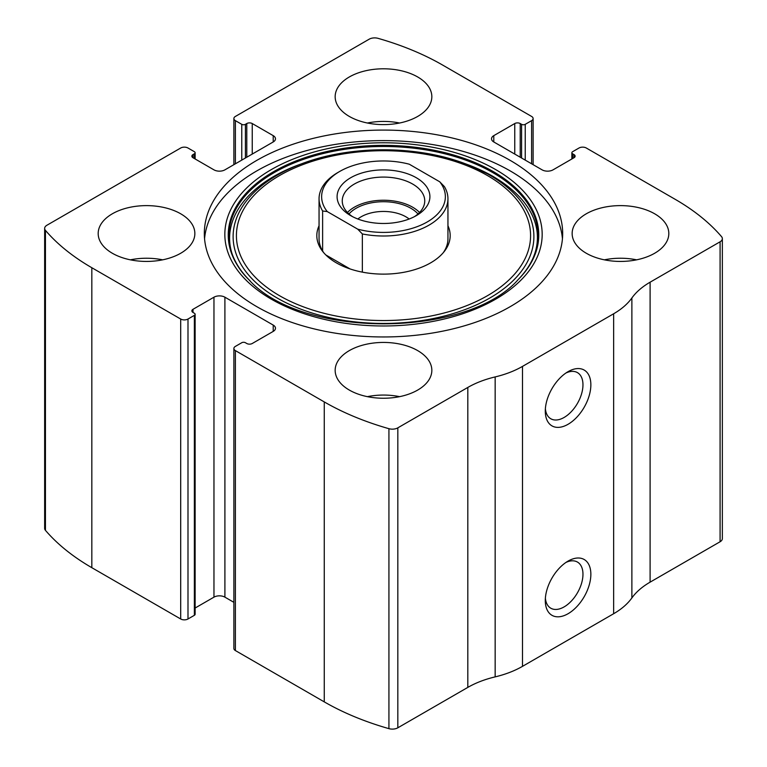 <?xml version="1.0" encoding="UTF-8"?>
<svg xmlns="http://www.w3.org/2000/svg" width="767" height="767" viewBox="0 0 767 767"><rect width="100%" height="100%" fill="white"/><g stroke="black" fill="none" stroke-linecap="round" stroke-linejoin="round"><path stroke-width="1.15" d="M493.785 135.644L493.785 141.962A7.737 4.468 0 0 1 491.522 138.798A7.737 4.468 0 0 1 493.785 135.644L514.753 123.545A3.864 2.234 0 0 1 520.218 123.545L521.589 124.331A2.579 1.486 0 0 0 525.232 124.331L531.608 120.649A5.158 2.972 0 0 0 533.123 118.54A5.158 2.972 0 0 0 531.608 116.44L442.741 65.128A244.913 141.396 0 0 0 378.073 38.35A7.737 4.468 0 0 0 369.176 39.194L235.392 116.44A5.158 2.972 0 0 0 233.877 118.54A5.158 2.972 0 0 0 235.392 120.649L235.392 163.802M193.006 154.589L193.006 157.743A3.864 2.234 0 0 1 191.875 156.171A3.864 2.234 0 0 1 193.006 154.589L194.367 153.803A2.579 1.486 0 0 0 195.125 152.748A2.579 1.486 0 0 0 194.367 151.693L187.992 148.012A5.158 2.972 0 0 0 180.696 148.012L46.912 225.249A7.737 4.468 0 0 0 44.649 228.413A7.737 4.468 0 0 0 45.445 230.388A244.913 141.396 0 0 0 91.829 267.731L180.696 319.034A5.158 2.972 0 0 0 187.992 319.034L187.992 618.988L194.367 615.307A2.579 1.486 0 0 0 195.125 614.252L195.125 314.297A2.579 1.486 0 0 0 194.367 313.243L193.006 312.457A3.864 2.234 0 0 1 191.875 310.875A3.864 2.234 0 0 1 193.006 309.302L193.006 312.457M273.215 331.402A7.737 4.468 0 0 0 275.478 328.247A7.737 4.468 0 0 0 273.215 325.083L273.215 331.402L252.247 343.501A3.864 2.234 0 0 1 246.782 343.501L245.411 342.715A2.579 1.486 0 0 0 241.768 342.715L235.392 346.396A5.158 2.972 0 0 0 233.877 348.506L233.877 648.46A5.158 2.972 0 0 0 235.392 650.56L324.259 701.872A244.913 141.396 0 0 0 388.927 728.65A7.737 4.468 0 0 0 397.824 727.806L467.812 687.395A83.785 48.369 0 0 1 495.156 676.877A83.785 48.369 0 0 0 522.5 666.35L613.648 613.725A83.785 48.369 0 0 0 631.874 597.944A83.785 48.369 0 0 1 650.1 582.153L720.088 541.751A7.737 4.468 0 0 0 722.351 538.587L722.351 238.633A7.737 4.468 0 0 0 721.555 236.658A244.913 141.396 0 0 0 675.171 199.315L586.304 148.012A5.158 2.972 0 0 0 579.008 148.012L572.633 151.693A2.579 1.486 0 0 0 571.875 152.748A2.579 1.486 0 0 0 572.633 153.803L572.633 158.539M233.877 348.506A5.158 2.972 0 0 0 235.392 350.605L324.259 401.918A244.913 141.396 0 0 0 388.927 428.695A7.737 4.468 0 0 0 397.824 427.852L467.812 387.44L467.812 687.395M44.649 228.413L44.649 528.367A7.737 4.468 0 0 0 45.445 530.342A244.913 141.396 0 0 0 91.829 567.685L180.696 618.988A5.158 2.972 0 0 0 187.992 618.988M722.351 238.633A7.737 4.468 0 0 1 720.088 241.797L650.1 282.198A83.785 48.369 0 0 0 631.874 297.989A83.785 48.369 0 0 1 613.648 313.77L522.5 366.396A83.785 48.369 0 0 1 495.156 376.923A83.785 48.369 0 0 0 467.812 387.44M568.069 613.725A32.224 18.609 -60 0 1 545.289 600.571A32.224 18.609 -60 0 1 568.069 561.099A32.224 18.609 -60 0 1 590.858 574.262A32.224 18.609 -60 0 1 568.069 613.725M568.069 424.285A32.224 18.609 -60 0 1 545.289 411.122A32.224 18.609 -60 0 1 568.069 371.659A32.224 18.609 -60 0 1 590.858 384.813A32.224 18.609 -60 0 1 568.069 424.285M256.811 306.666A179.171 103.44 0 0 0 452.07 329.091A179.171 103.44 0 0 0 562.671 233.523A179.171 103.44 0 0 0 510.189 160.38A179.171 103.44 0 0 0 314.93 137.955A179.171 103.44 0 0 0 204.329 233.523A179.171 103.44 0 0 0 256.811 306.666M417.679 76.968A48.34 27.909 180 0 1 431.84 96.7A48.34 27.909 180 0 1 383.5 124.609A48.34 27.909 180 0 1 335.16 96.7A48.34 27.909 180 0 1 365.006 70.919A48.34 27.909 180 0 1 417.679 76.968M654.663 213.792A48.34 27.909 180 0 1 668.814 233.523A48.34 27.909 180 0 1 620.484 261.432A48.34 27.909 180 0 1 572.144 233.523A48.34 27.909 180 0 1 601.98 207.742A48.34 27.909 180 0 1 654.663 213.792M180.696 213.792A48.34 27.909 180 0 1 194.856 233.523A48.34 27.909 180 0 1 146.516 261.432A48.34 27.909 180 0 1 98.186 233.523A48.34 27.909 180 0 1 128.022 207.742A48.34 27.909 180 0 1 180.696 213.792M417.679 350.605A48.34 27.909 180 0 1 431.84 370.346A48.34 27.909 180 0 1 383.5 398.246A48.34 27.909 180 0 1 335.16 370.346A48.34 27.909 180 0 1 365.006 344.556A48.34 27.909 180 0 1 417.679 350.605M493.785 141.962L542.096 169.852A7.737 4.468 0 0 0 553.036 169.852L573.994 157.743A3.864 2.234 0 0 0 575.125 156.171A3.864 2.234 0 0 0 573.994 154.589L572.633 153.803M193.006 157.743L213.964 169.852A7.737 4.468 0 0 0 224.904 169.852L273.215 141.962A7.737 4.468 0 0 0 275.478 138.798A7.737 4.468 0 0 0 273.215 135.644L252.247 123.545A3.864 2.234 0 0 0 246.782 123.545L245.411 124.331A2.579 1.486 0 0 1 241.768 124.331L235.392 120.649M195.125 314.297A2.579 1.486 0 0 1 194.367 315.352L187.992 319.034M273.215 325.083L224.904 297.193A7.737 4.468 0 0 0 213.964 297.193L193.006 309.302M233.877 602.335L224.904 597.148A7.737 4.468 0 0 0 213.964 597.148L195.125 608.03M566.008 372.963A26.644 15.378 -60 0 1 577.446 372.618A26.644 15.378 -60 0 1 581.53 393.97A26.644 15.378 -60 0 1 564.128 417.449A26.644 15.378 -60 0 1 550.802 418.763A26.644 15.378 -60 0 1 545.375 408.686M566.008 562.403A26.644 15.378 -60 0 1 577.446 562.058A26.644 15.378 -60 0 1 581.53 583.409A26.644 15.378 -60 0 1 564.128 606.889A26.644 15.378 -60 0 1 550.802 608.212A26.644 15.378 -60 0 1 545.375 598.126M367.393 396.654A48.34 27.909 180 0 1 399.607 396.654M130.409 259.831A48.34 27.909 180 0 1 162.633 259.831M604.367 259.831A48.34 27.909 180 0 1 636.591 259.831M367.393 123.017A48.34 27.909 180 0 1 399.607 123.017M204.559 238.786A179.171 103.44 180 0 1 319.168 147.504A179.171 103.44 180 0 1 510.189 170.907A179.171 103.44 180 0 1 562.441 238.786M249.16 279.945C209.64 241.71 231.653 189.133 299.887 164.416L302.524 163.448C350.653 145.27 416.337 145.27 464.476 163.448A150.39 86.834 180 0 1 489.845 175.212A150.39 86.834 180 0 1 481.887 302.284A150.39 86.834 180 0 1 262.947 288.526A150.39 86.834 180 0 1 302.524 163.448A150.39 86.834 180 0 1 464.476 163.448L467.113 164.416A155.298 89.662 180 0 1 493.315 176.573M447.947 225.747A66.681 38.503 180 0 1 444.371 251.346A66.681 38.503 180 0 1 383.5 274.126A66.681 38.503 180 0 1 322.629 251.346A66.681 38.503 180 0 1 319.053 225.747M439.74 181.798A61.868 35.723 180 0 1 427.248 221.941A61.868 35.723 180 0 1 357.71 229.16L327.26 211.577A61.868 35.723 180 0 1 339.752 171.425A61.868 35.723 180 0 1 409.29 164.215L439.74 181.798L444.381 186.582A64.447 37.209 180 0 1 447.947 198.787L447.947 238.786A64.447 37.209 180 0 1 443.297 252.659M323.703 252.659A64.447 37.209 180 0 1 319.053 238.786L319.053 198.787A64.447 37.209 180 0 1 337.931 172.479L339.752 171.425M416.308 177.743A46.404 26.787 180 0 1 416.308 215.632A46.404 26.787 180 0 1 350.692 215.632A46.404 26.787 180 0 1 350.692 177.743A46.404 26.787 180 0 1 416.308 177.743M327.26 211.577L322.619 211.002A64.447 37.209 180 0 1 319.053 198.787M447.947 198.787A64.447 37.209 180 0 1 362.35 233.945L357.71 229.16M362.35 233.945L362.35 272.141M322.619 211.002L322.619 251.001M350.03 268.92L325.831 254.951M352.619 216.687A41.245 23.815 180 0 1 342.255 200.896A41.245 23.815 180 0 1 367.719 178.893A41.245 23.815 180 0 1 412.665 184.061A41.245 23.815 180 0 1 424.745 200.896A41.245 23.815 180 0 1 414.381 216.687M347.451 212.478A41.245 23.815 180 0 1 412.665 207.215A41.245 23.815 180 0 1 419.549 212.478M349.004 213.955A38.666 22.329 180 0 1 410.844 208.26A38.666 22.329 180 0 1 417.996 213.955M357.844 219.007A31.687 18.293 180 0 1 405.906 216.812A31.687 18.293 180 0 1 409.156 219.007M324.259 401.918L324.259 701.872M235.392 350.605L235.392 650.56M45.445 230.388L45.445 530.342M91.829 267.731L91.829 567.685M180.696 319.034L180.696 618.988M388.927 428.695L388.927 728.65M397.824 427.852L397.824 727.806M495.156 376.923L495.156 676.877M522.5 366.396L522.5 666.35M613.648 313.77L613.648 613.725M631.874 297.989L631.874 597.944M650.1 282.198L650.1 582.153M720.088 241.797L720.088 541.751M573.994 154.589L573.994 157.743M514.753 123.545L514.753 154.062M520.218 123.545L520.218 157.216M521.589 124.331L521.589 158.012M525.232 124.331L525.232 160.111M531.608 120.649L531.608 163.802M241.768 124.331L241.768 160.111M245.411 124.331L245.411 158.012M246.782 123.545L246.782 157.216M252.247 123.545L252.247 154.062M273.215 135.644L273.215 141.962M194.367 153.803L194.367 158.539M224.904 297.193L224.904 597.148M213.964 297.193L213.964 597.148M194.367 315.352L194.367 615.307M495.693 169.603A158.664 91.599 180 0 1 424.563 322.859A158.664 91.599 180 0 1 230.244 210.676A158.664 91.599 180 0 1 495.693 169.603M493.286 171.607A155.26 89.643 180 0 1 518.396 279.38L518.396 279.38C466.595 338.611 300.463 338.64 248.604 279.38L248.604 279.38A155.26 89.643 180 0 1 289.332 163.726A155.26 89.643 180 0 1 493.286 171.607M250.176 280.933A155.26 89.643 180 0 1 248.604 279.38M248.892 279.667A154.618 89.269 180 0 1 289.936 164.675A154.618 89.269 180 0 1 492.836 172.623A154.618 89.269 180 0 1 518.118 279.658M487.505 175.585A147.082 84.916 180 0 1 421.562 317.653A147.082 84.916 180 0 1 241.432 213.648A147.082 84.916 180 0 1 487.505 175.585M571.875 152.748L571.875 158.97M533.123 118.54L533.123 164.665M233.877 118.54L233.877 164.665M195.125 152.748L195.125 158.97M467.113 164.416L493.143 176.487C512.759 188.001 525.97 201.299 532.758 216.399C535.884 223.418 537.437 230.503 537.418 237.655C537.37 252.448 530.841 266.542 517.84 279.945L518.396 279.38"/></g></svg>
